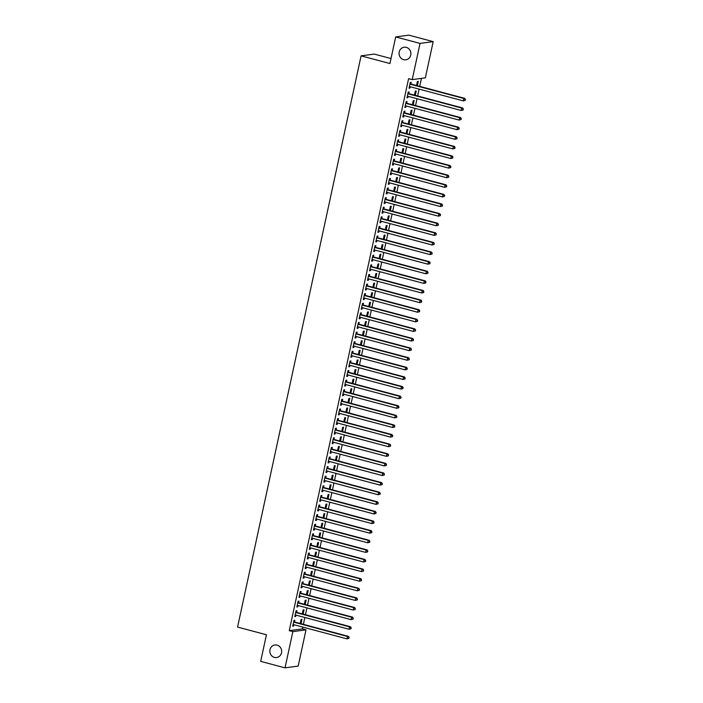 <?xml version="1.0" encoding="UTF-8"?>
<svg xmlns="http://www.w3.org/2000/svg" width="703" height="703" viewBox="0 0 703 703"><rect width="100%" height="100%" fill="white"/><g stroke="black" fill="none" stroke-linecap="round" stroke-linejoin="round"><path stroke-width="1.05" d="M277.079 645.108A6.345 5.914 82.3 0 1 276.595 657.542A6.345 5.914 82.3 0 1 269.829 650.873A6.345 5.914 82.3 0 1 277.079 645.108M406.308 47.373A6.345 5.914 82.3 0 1 405.824 59.808A6.345 5.914 82.3 0 1 399.058 53.138A6.345 5.914 82.3 0 1 406.308 47.373M302.404 628.895L306.007 629.862L298.177 666.075L285.031 667.85L260.681 661.365L266.437 634.756L237.57 627.076L361.078 55.853L389.937 63.534L395.692 36.925L408.838 35.15L433.189 41.635L425.359 77.848L412.213 79.624L408.601 78.666L289.258 630.67L302.404 628.895L302.791 627.094M303.388 624.361L304.874 617.489M305.462 614.747L306.947 607.884M307.536 605.142L309.021 598.279M309.619 595.538L311.104 588.666M311.693 585.933L313.178 579.061M313.766 576.319L315.252 569.456M315.849 566.715L317.334 559.852M317.923 557.11L319.408 550.238M320.006 547.505L321.491 540.633M322.079 537.892L323.565 531.029M324.153 528.287L325.638 521.424M326.236 518.682L327.721 511.81M328.31 509.077L329.795 502.206M330.384 499.464L331.869 492.601M332.466 489.859L333.951 482.996M334.54 480.254L336.025 473.383M336.614 470.65L338.099 463.778M338.697 461.045L340.182 454.173M340.77 451.431L342.256 444.568M342.853 441.827L344.338 434.955M344.927 432.222L346.412 425.35M347.001 422.617L348.486 415.745M349.083 413.004L350.569 406.141M351.157 403.399L352.642 396.536M353.231 393.794L354.716 386.922M355.314 384.19L356.799 377.318M357.388 374.576L358.873 367.713M359.461 364.971L360.947 358.108M361.544 355.366L363.029 348.495M363.618 345.762L365.103 338.89M365.701 336.148L367.186 329.285M367.774 326.544L369.26 319.68M369.848 316.939L371.333 310.067M371.931 307.334L373.416 300.462M374.005 297.721L375.49 290.857M376.079 288.116L377.564 281.253M378.161 278.511L379.646 271.639M380.235 268.906L381.72 262.034M382.318 259.302L383.794 252.43M384.392 249.688L385.877 242.825M386.465 240.083L387.951 233.211M388.548 230.479L390.033 223.607M390.622 220.874L392.107 214.002M392.696 211.26L394.181 204.397M394.778 201.656L396.264 194.793M396.852 192.051L398.337 185.179M398.926 182.446L400.411 175.574M401.009 172.833L402.494 165.97M403.083 163.228L404.568 156.365M405.165 153.623L406.65 146.751M407.239 144.018L408.724 137.147M409.313 134.405L410.798 127.542M411.396 124.8L412.881 117.937M413.469 115.195L414.955 108.324M415.543 105.591L417.028 98.719M417.626 95.977L419.111 89.114M419.7 86.372L421.431 78.385M391.017 58.551L374.224 54.078L361.078 55.853M303.098 614.123L304.048 609.747L303.151 609.861L302.281 613.904M296.604 612.26L296.938 610.705L296.051 610.819L294.803 616.584L295.691 616.469L295.981 615.125M307.255 594.905L308.195 590.529L307.308 590.652L306.438 594.694M300.752 593.042L301.095 591.487L300.207 591.61L298.96 597.374L299.847 597.251L300.137 595.907M311.403 575.695L312.352 571.319L311.464 571.434L310.594 575.476M304.909 573.833L305.243 572.277L304.355 572.391L303.107 578.156L304.004 578.042L304.294 576.697M315.559 556.477L316.508 552.101L315.621 552.224L314.742 556.266M309.065 554.614L309.399 553.059L308.512 553.182L307.264 558.947L308.151 558.823L308.441 557.479M319.716 537.268L320.656 532.892L319.768 533.006L318.898 537.048M313.222 535.405L313.556 533.849L312.668 533.964L311.42 539.728L312.308 539.614L312.598 538.27M323.872 518.049L324.812 513.673L323.925 513.796L323.055 517.839M317.369 516.187L317.712 514.631L316.816 514.754L315.577 520.519L316.464 520.396L316.754 519.051M328.02 498.84L328.969 494.464L328.081 494.578L327.203 498.62M321.526 496.977L321.86 495.422L320.972 495.545L319.724 501.301L320.612 501.186L320.911 499.842M332.176 479.622L333.125 475.246L332.238 475.369L331.359 479.411M325.682 477.759L326.016 476.203L325.129 476.326L323.881 482.091L324.768 481.968L325.058 480.624M336.333 460.412L337.273 456.036L336.386 456.159L335.516 460.193M329.83 458.549L330.173 456.994L329.285 457.117L328.037 462.882L328.925 462.759L329.215 461.414M340.48 441.194L341.43 436.818L340.542 436.941L339.672 440.983M333.987 439.331L334.32 437.776L333.433 437.899L332.194 443.663L333.081 443.54L333.371 442.196M344.637 421.985L345.586 417.608L344.698 417.731L343.82 421.765M338.143 420.122L338.477 418.566L337.589 418.689L336.342 424.454L337.229 424.331L337.519 422.986M348.793 402.766L349.743 398.39L348.855 398.513L347.976 402.555M342.299 400.903L342.633 399.357L341.746 399.471L340.498 405.236L341.386 405.113L341.676 403.768M352.95 383.557L353.89 379.181L353.003 379.304L352.133 383.337M346.447 381.694L346.79 380.138L345.902 380.261L344.655 386.026L345.542 385.903L345.832 384.559M357.098 364.347L358.047 359.971L357.159 360.085L356.289 364.128M350.604 362.484L350.938 360.929L350.05 361.043L348.811 366.808L349.699 366.694L349.989 365.349M361.254 345.129L362.203 340.753L361.316 340.876L360.437 344.909M354.76 343.266L355.094 341.711L354.207 341.834L352.959 347.598L353.846 347.475L354.136 346.131M365.411 325.92L366.36 321.543L365.463 321.658L364.593 325.7M358.917 324.057L359.251 322.501L358.363 322.615L357.115 328.38L358.003 328.266L358.293 326.921M369.567 306.701L370.507 302.325L369.62 302.448L368.75 306.482M363.064 304.838L363.407 303.283L362.52 303.406L361.272 309.171L362.159 309.048L362.449 307.703M373.715 287.492L374.664 283.116L373.776 283.23L372.906 287.272M367.221 285.629L367.555 284.074L366.667 284.188L365.419 289.952L366.316 289.838L366.606 288.494M377.871 268.274L378.82 263.897L377.933 264.02L377.054 268.054M371.377 266.411L371.711 264.855L370.824 264.978L369.576 270.743L370.463 270.62L370.753 269.275M382.028 249.064L382.968 244.688L382.081 244.802L381.211 248.844M375.534 247.201L375.868 245.646L374.98 245.76L373.732 251.525L374.62 251.41L374.91 250.066M386.184 229.846L387.125 225.47L386.237 225.593L385.367 229.626M379.682 227.983L380.024 226.428L379.128 226.551L377.889 232.315L378.776 232.192L379.066 230.848M390.332 210.636L391.281 206.26L390.393 206.374L389.515 210.417M383.838 208.773L384.172 207.218L383.284 207.332L382.037 213.097L382.924 212.983L383.223 211.638M394.488 191.418L395.438 187.042L394.55 187.165L393.671 191.207M387.994 189.555L388.328 188L387.441 188.123L386.193 193.887L387.081 193.764L387.371 192.42M398.645 172.209L399.585 167.832L398.698 167.947L397.828 171.989M392.142 170.346L392.485 168.79L391.597 168.905L390.35 174.669L391.237 174.555L391.527 173.21M402.793 152.99L403.742 148.614L402.854 148.737L401.984 152.779M396.299 151.127L396.633 149.572L395.745 149.695L394.506 155.46L395.394 155.337L395.684 153.992M406.949 133.781L407.898 129.405L407.011 129.519L406.132 133.561M400.455 131.918L400.789 130.363L399.902 130.477L398.654 136.241L399.541 136.127L399.831 134.783M411.106 114.563L412.055 110.186L411.167 110.309L410.288 114.352M404.612 112.7L404.946 111.144L404.058 111.267L402.81 117.032L403.698 116.909L403.988 115.564M415.262 95.353L416.202 90.977L415.315 91.091L414.445 95.133M408.759 93.49L409.102 91.935L408.215 92.058L406.967 97.814L407.854 97.699L408.144 96.355M410.842 83.885L411.176 82.33L410.288 82.444L409.041 88.209L409.928 88.095L410.218 86.75M417.336 85.748L418.285 81.372L417.397 81.486L416.519 85.529M406.686 103.095L407.019 101.54L406.132 101.663L404.884 107.427L405.772 107.304L406.07 105.96M413.179 104.958L414.129 100.582L413.241 100.705L412.362 104.738M402.529 122.313L402.872 120.758L401.975 120.872L400.736 126.637L401.624 126.522L401.914 125.178M409.032 124.176L409.972 119.8L409.084 119.914L408.215 123.956M398.381 141.523L398.715 139.967L397.828 140.09L396.58 145.855L397.467 145.732L397.757 144.387M404.875 143.386L405.816 139.009L404.928 139.132L404.058 143.166M394.225 160.741L394.559 159.186L393.671 159.3L392.423 165.064L393.311 164.95L393.601 163.606M400.719 162.604L401.668 158.228L400.78 158.342L399.902 162.384M390.068 179.95L390.402 178.395L389.515 178.518L388.267 184.283L389.163 184.16L389.453 182.815M396.562 181.813L397.511 177.437L396.624 177.56L395.754 181.594M385.912 199.16L386.255 197.613L385.367 197.728L384.119 203.492L385.007 203.369L385.297 202.025M392.415 201.023L393.355 196.647L392.467 196.77L391.597 200.812M381.764 218.378L382.098 216.823L381.211 216.946L379.963 222.71L380.85 222.587L381.14 221.243M388.258 220.241L389.207 215.865L388.311 215.988L387.441 220.021M377.608 237.588L377.942 236.032L377.054 236.155L375.806 241.92L376.694 241.797L376.984 240.452M384.102 239.451L385.051 235.074L384.163 235.197L383.284 239.24M373.451 256.806L373.785 255.251L372.898 255.374L371.659 261.138L372.546 261.015L372.836 259.671M379.945 258.669L380.894 254.293L380.007 254.416L379.137 258.449M369.295 276.015L369.637 274.46L368.75 274.583L367.502 280.348L368.39 280.225L368.68 278.88M375.797 277.878L376.738 273.502L375.85 273.625L374.98 277.667M365.147 295.234L365.481 293.678L364.593 293.801L363.346 299.557L364.233 299.443L364.523 298.098M371.641 297.097L372.59 292.72L371.702 292.835L370.824 296.877M360.99 314.443L361.324 312.888L360.437 313.011L359.189 318.775L360.077 318.652L360.375 317.308M367.484 316.306L368.434 311.93L367.546 312.053L366.667 316.095M356.834 333.661L357.177 332.106L356.28 332.22L355.041 337.985L355.929 337.871L356.219 336.526M363.328 335.524L364.277 331.148L363.389 331.262L362.52 335.305M352.686 352.871L353.02 351.315L352.133 351.438L350.885 357.203L351.772 357.08L352.062 355.736M359.18 354.734L360.121 350.358L359.233 350.481L358.363 354.523M348.53 372.089L348.864 370.534L347.976 370.648L346.728 376.413L347.616 376.298L347.906 374.954M355.024 373.952L355.973 369.576L355.085 369.69L354.207 373.732M344.373 391.299L344.707 389.743L343.82 389.866L342.572 395.631L343.459 395.508L343.758 394.163M350.867 393.162L351.816 388.785L350.929 388.908L350.05 392.951M340.217 410.517L340.56 408.961L339.672 409.076L338.424 414.84L339.312 414.726L339.602 413.382M346.72 412.38L347.66 408.004L346.772 408.118L345.902 412.16M336.069 429.726L336.403 428.171L335.516 428.294L334.268 434.059L335.155 433.936L335.445 432.591M342.563 431.589L343.503 427.213L342.616 427.336L341.746 431.37M331.913 448.945L332.247 447.389L331.359 447.503L330.111 453.268L330.999 453.154L331.289 451.809M338.407 450.808L339.356 446.431L338.468 446.546L337.589 450.588M327.756 468.154L328.09 466.599L327.203 466.722L325.955 472.486L326.851 472.363L327.141 471.019M334.25 470.017L335.199 465.641L334.312 465.764L333.442 469.797M323.6 487.372L323.942 485.817L323.055 485.931L321.807 491.696L322.695 491.582L322.985 490.237M330.102 489.235L331.043 484.859L330.155 484.973L329.285 489.016M319.452 506.582L319.786 505.026L318.898 505.149L317.651 510.914L318.538 510.791L318.828 509.447M325.946 508.445L326.895 504.069L325.999 504.192L325.129 508.225M315.296 525.8L315.629 524.245L314.742 524.359L313.494 530.124L314.382 530.009L314.672 528.665M321.789 527.663L322.739 523.287L321.851 523.401L320.972 527.443M311.139 545.01L311.473 543.454L310.585 543.577L309.346 549.342L310.234 549.219L310.524 547.874M317.633 546.872L318.582 542.496L317.694 542.619L316.825 546.653M306.983 564.228L307.325 562.672L306.438 562.787L305.19 568.551L306.077 568.437L306.367 567.093M313.485 566.091L314.426 561.715L313.538 561.829L312.668 565.871M302.835 583.437L303.169 581.882L302.281 582.005L301.033 587.77L301.921 587.646L302.211 586.302M309.329 585.3L310.278 580.924L309.39 581.047L308.512 585.081M298.678 602.647L299.012 601.1L298.125 601.214L296.877 606.979L297.764 606.856L298.063 605.511M305.172 604.51L306.121 600.134L305.234 600.257L304.355 604.299M294.522 621.865L294.865 620.31L293.968 620.433L292.729 626.197L293.617 626.074L293.907 624.73M301.016 623.728L301.965 619.352L301.077 619.475L300.207 623.508M285.031 667.85L292.861 631.628L306.007 629.862M395.692 36.925L420.043 43.41L433.189 41.635M289.258 630.67L292.861 631.628M412.213 79.624L420.043 43.41M409.111 87.875L409.928 88.095M407.037 97.48L407.854 97.699M404.963 107.084L405.772 107.304M402.881 116.698L403.698 116.909M400.807 126.303L401.624 126.522M398.733 135.907L399.541 136.127M396.65 145.512L397.467 145.732M394.576 155.126L395.394 155.337M392.502 164.73L393.311 164.95M390.42 174.335L391.237 174.555M388.346 183.94L389.163 184.16M386.263 193.553L387.081 193.764M384.19 203.158L385.007 203.369M382.116 212.763L382.924 212.983M380.033 222.368L380.85 222.587M377.959 231.972L378.776 232.192M375.885 241.586L376.694 241.797M373.803 251.191L374.62 251.41M371.729 260.795L372.546 261.015M369.646 270.4L370.463 270.62M367.572 280.014L368.39 280.225M365.498 289.618L366.316 289.838M363.416 299.223L364.233 299.443M361.342 308.828L362.159 309.048M359.268 318.441L360.077 318.652M357.186 328.046L358.003 328.266M355.112 337.651L355.929 337.871M353.038 347.256L353.846 347.475M350.955 356.869L351.772 357.08M348.881 366.474L349.699 366.694M346.799 376.079L347.616 376.298M344.725 385.683L345.542 385.903M342.651 395.297L343.459 395.508M340.568 404.902L341.386 405.113M338.495 414.506L339.312 414.726M336.421 424.111L337.229 424.331M334.338 433.716L335.155 433.936M332.264 443.329L333.081 443.54M330.19 452.934L330.999 453.154M328.108 462.539L328.925 462.759M326.034 472.144L326.851 472.363M323.951 481.757L324.768 481.968M321.877 491.362L322.695 491.582M319.803 500.967L320.612 501.186M317.721 510.571L318.538 510.791M315.647 520.185L316.464 520.396M313.573 529.79L314.382 530.009M311.491 539.394L312.308 539.614M309.417 548.999L310.234 549.219M307.334 558.613L308.151 558.823M305.26 568.217L306.077 568.437M303.186 577.822L304.004 578.042M301.104 587.427L301.921 587.646M299.03 597.04L299.847 597.251M296.956 606.645L297.764 606.856M294.873 616.25L295.691 616.469M292.8 625.855L293.617 626.074M465.219 100.38L465.43 99.413L465.219 100.38L463.268 100.872L409.875 86.654A0.993 0.923 -97.7 0 0 409.533 86.636L409.374 86.654M464.868 100.424L463.268 100.872L463.787 98.464L464.674 98.35L411.281 84.132A0.993 0.923 -97.7 0 1 410.956 83.973L410.104 83.314M409.954 84L410.069 84.096A0.993 0.923 -97.7 0 0 410.394 84.255L463.787 98.464L465.07 99.466M465.43 99.413L464.674 98.35M463.145 109.984L463.347 109.027L463.145 109.984L461.194 110.476L407.802 96.258A0.993 0.923 -97.7 0 0 407.441 96.241L407.591 96.232M462.785 110.028L461.194 110.476L461.713 108.077L462.6 107.954L409.208 93.736A0.993 0.923 -97.7 0 1 408.882 93.578L408.021 92.919M407.872 93.604L407.995 93.701A0.993 0.923 -97.7 0 0 408.32 93.859L461.713 108.077L462.996 109.07M463.347 109.027L462.6 107.954M461.063 119.589L461.273 118.631L461.063 119.589L459.112 120.081L405.719 105.872A0.993 0.923 -97.7 0 0 405.376 105.845L405.517 105.837M460.711 119.642L459.112 120.081L459.63 117.682L460.527 117.559L407.125 103.35A0.993 0.923 -97.7 0 1 406.809 103.192L405.947 102.533M405.798 103.218L405.921 103.306A0.993 0.923 -97.7 0 0 406.237 103.464L459.63 117.682L460.913 118.675M461.273 118.631L460.527 117.559M458.989 129.194L459.2 128.236L458.989 129.194L457.038 129.686L403.645 115.477A0.993 0.923 -97.7 0 0 403.302 115.45L403.434 115.441M458.628 129.247L457.038 129.686L457.556 127.287L458.444 127.173L405.051 112.955A0.993 0.923 -97.7 0 1 404.726 112.796L403.865 112.137M403.724 112.823L403.838 112.911A0.993 0.923 -97.7 0 0 404.163 113.078L457.556 127.287L458.839 128.289M459.2 128.236L458.444 127.173M456.915 138.807L457.117 137.841L456.915 138.807L454.964 139.299L401.562 125.081A0.993 0.923 -97.7 0 0 401.211 125.064L401.36 125.055M456.555 138.851L454.964 139.299L455.482 136.892L456.37 136.777L402.977 122.559A0.993 0.923 -97.7 0 1 402.652 122.401L401.791 121.742M401.641 122.427L401.764 122.524A0.993 0.923 -97.7 0 0 402.09 122.682L455.482 136.892L456.765 137.893M457.117 137.841L456.37 136.777M454.832 148.412L455.043 147.454L454.832 148.412L452.881 148.904L399.489 134.686A0.993 0.923 -97.7 0 0 399.146 134.668L398.996 134.686M454.481 148.456L452.881 148.904L453.4 146.505L454.287 146.382L400.895 132.164A0.993 0.923 -97.7 0 1 400.578 132.006L399.717 131.347M399.568 132.032L399.691 132.129A0.993 0.923 -97.7 0 0 400.007 132.287L453.4 146.505L454.683 147.498M455.043 147.454L454.287 146.382M452.758 158.017L452.96 157.059L452.758 158.017L450.808 158.509L397.415 144.3A0.993 0.923 -97.7 0 0 397.072 144.273L397.204 144.264M452.398 158.07L450.808 158.509L451.326 156.11L452.214 155.987L398.821 141.778A0.993 0.923 -97.7 0 1 398.496 141.619L397.634 140.96M397.494 141.646L397.608 141.734A0.993 0.923 -97.7 0 0 397.933 141.892L451.326 156.11L452.609 157.103M452.96 157.059L452.214 155.987M450.676 167.622L450.887 166.664L450.676 167.622L448.734 168.114L395.332 153.904A0.993 0.923 -97.7 0 0 394.998 153.878L395.13 153.869M450.324 167.674L448.734 168.114L449.252 165.715L450.14 165.592L396.738 151.382A0.993 0.923 -97.7 0 1 396.422 151.224L395.561 150.565M395.411 151.25L395.534 151.338A0.993 0.923 -97.7 0 0 395.851 151.496L449.252 165.715L450.535 166.716M450.887 166.664L450.14 165.592M448.602 177.235L448.813 176.268L448.602 177.235L446.651 177.727L393.258 163.509A0.993 0.923 -97.7 0 0 392.907 163.491L392.757 163.509M448.25 177.279L446.651 177.727L447.17 175.319L448.057 175.205L394.664 160.987A0.993 0.923 -97.7 0 1 394.348 160.829L393.487 160.17M393.337 160.855L393.452 160.952A0.993 0.923 -97.7 0 0 393.777 161.11L447.17 175.319L448.452 176.321M448.813 176.268L448.057 175.205M446.528 186.84L446.73 185.882L446.528 186.84L444.577 187.332L391.184 173.114A0.993 0.923 -97.7 0 0 390.842 173.096L390.973 173.087M446.168 186.884L444.577 187.332L445.096 184.933L445.983 184.81L392.59 170.592A0.993 0.923 -97.7 0 1 392.265 170.434L391.404 169.774M391.255 170.46L391.378 170.557A0.993 0.923 -97.7 0 0 391.703 170.715L445.096 184.933L446.379 185.926M446.73 185.882L445.983 184.81M444.445 196.445L444.656 195.487L444.445 196.445L442.495 196.937L389.102 182.727A0.993 0.923 -97.7 0 0 388.768 182.701L388.61 182.727M444.094 196.497L442.495 196.937L443.013 194.538L443.909 194.415L390.508 180.205A0.993 0.923 -97.7 0 1 390.191 180.038L389.33 179.388M389.181 180.073L389.304 180.161A0.993 0.923 -97.7 0 0 389.62 180.32L443.013 194.538L444.305 195.531M444.656 195.487L443.909 194.415M442.372 206.049L442.582 205.091L442.372 206.049L440.421 206.541L387.028 192.332A0.993 0.923 -97.7 0 0 386.685 192.306L386.527 192.332M442.02 206.102L440.421 206.541L440.939 204.142L441.827 204.019L388.434 189.81A0.993 0.923 -97.7 0 1 388.109 189.652L387.256 188.993M387.107 189.678L387.221 189.766A0.993 0.923 -97.7 0 0 387.546 189.924L440.939 204.142L442.222 205.135M442.582 205.091L441.827 204.019M440.298 215.663L440.5 214.696L440.298 215.663L438.347 216.155L384.945 201.937A0.993 0.923 -97.7 0 0 384.594 201.919L384.743 201.91M439.937 215.707L438.347 216.155L438.865 213.747L439.753 213.633L386.36 199.415A0.993 0.923 -97.7 0 1 386.035 199.257L385.174 198.597M385.024 199.283L385.147 199.38A0.993 0.923 -97.7 0 0 385.472 199.538L438.865 213.747L440.148 214.749M440.5 214.696L439.753 213.633M438.215 225.268L438.426 224.301L438.215 225.268L436.264 225.76L382.871 211.541A0.993 0.923 -97.7 0 0 382.529 211.524L382.66 211.515M437.864 225.311L436.264 225.76L436.783 223.361L437.67 223.238L384.277 209.019A0.993 0.923 -97.7 0 1 383.961 208.861L383.1 208.202M382.95 208.888L383.073 208.984A0.993 0.923 -97.7 0 0 383.39 209.143L436.783 223.361L438.066 224.354M438.426 224.301L437.67 223.238M436.141 234.872L436.343 233.914L436.141 234.872L434.19 235.364L380.798 221.146A0.993 0.923 -97.7 0 0 380.455 221.129L380.297 221.155M435.781 234.925L434.19 235.364L434.709 232.965L435.596 232.842L382.204 218.633A0.993 0.923 -97.7 0 1 381.878 218.466L381.017 217.807M380.877 218.501L380.991 218.589A0.993 0.923 -97.7 0 0 381.316 218.747L434.709 232.965L435.992 233.958M436.343 233.914L435.596 232.842M434.059 244.477L434.269 243.519L434.059 244.477L432.117 244.969L378.715 230.76A0.993 0.923 -97.7 0 0 378.363 230.733L378.513 230.725M433.707 244.53L432.117 244.969L432.635 242.57L433.523 242.447L380.13 228.238A0.993 0.923 -97.7 0 1 379.805 228.08L378.943 227.421M378.794 228.106L378.917 228.194A0.993 0.923 -97.7 0 0 379.233 228.352L432.635 242.57L433.918 243.563M434.269 243.519L433.523 242.447M431.985 254.091L432.196 253.124L431.985 254.091L430.034 254.583L376.641 240.364A0.993 0.923 -97.7 0 0 376.298 240.338L376.43 240.338M431.633 254.135L430.034 254.583L430.552 252.175L431.44 252.061L378.047 237.842A0.993 0.923 -97.7 0 1 377.731 237.684L376.87 237.025M376.72 237.711L376.843 237.807A0.993 0.923 -97.7 0 0 377.159 237.966L430.552 252.175L431.835 253.177M432.196 253.124L431.44 252.061M429.911 263.695L430.113 262.729L429.911 263.695L427.96 264.187L374.567 249.969A0.993 0.923 -97.7 0 0 374.224 249.952L374.066 249.969M429.551 263.739L427.96 264.187L428.479 261.78L429.366 261.665L375.973 247.447A0.993 0.923 -97.7 0 1 375.648 247.289L374.787 246.63M374.637 247.315L374.761 247.412A0.993 0.923 -97.7 0 0 375.086 247.57L428.479 261.78L429.761 262.781M430.113 262.729L429.366 261.665M427.828 273.3L428.039 272.342L427.828 273.3L425.877 273.792L372.485 259.574A0.993 0.923 -97.7 0 0 372.151 259.556L372.282 259.548M427.477 273.344L425.877 273.792L426.405 271.393L427.292 271.27L373.891 257.052A0.993 0.923 -97.7 0 1 373.574 256.894L372.713 256.235M372.564 256.929L372.687 257.017A0.993 0.923 -97.7 0 0 373.003 257.175L426.405 271.393L427.688 272.386M428.039 272.342L427.292 271.27M425.754 282.905L425.965 281.947L425.754 282.905L423.804 283.397L370.411 269.187A0.993 0.923 -97.7 0 0 370.059 269.161L370.2 269.152M425.403 282.957L423.804 283.397L424.322 280.998L425.21 280.875L371.817 266.665A0.993 0.923 -97.7 0 1 371.492 266.507L370.639 265.848M370.49 266.534L370.604 266.622A0.993 0.923 -97.7 0 0 370.929 266.78L424.322 280.998L425.605 281.991M425.965 281.947L425.21 280.875M423.681 292.51L423.883 291.552L423.681 292.51L421.73 293.002L368.337 278.792A0.993 0.923 -97.7 0 0 367.994 278.766L368.126 278.766M423.32 292.562L421.73 293.002L422.248 290.603L423.136 290.488L369.743 276.27A0.993 0.923 -97.7 0 1 369.418 276.112L368.557 275.453M368.407 276.138L368.53 276.226A0.993 0.923 -97.7 0 0 368.855 276.393L422.248 290.603L423.531 291.604M423.883 291.552L423.136 290.488M421.598 302.123L421.809 301.156L421.598 302.123L419.647 302.615L366.254 288.397A0.993 0.923 -97.7 0 0 365.911 288.379L365.762 288.397M421.246 302.167L419.647 302.615L420.166 300.207L421.062 300.093L367.66 285.875A0.993 0.923 -97.7 0 1 367.344 285.717L366.483 285.058M366.333 285.743L366.456 285.84A0.993 0.923 -97.7 0 0 366.773 285.998L420.166 300.207L421.449 301.209M421.809 301.156L421.062 300.093M419.524 311.728L419.735 310.77L419.524 311.728L417.573 312.22L364.18 298.002A0.993 0.923 -97.7 0 0 363.838 297.984L363.969 297.975M419.164 311.772L417.573 312.22L418.092 309.821L418.979 309.698L365.586 295.48A0.993 0.923 -97.7 0 1 365.261 295.322L364.409 294.662M364.259 295.348L364.374 295.445A0.993 0.923 -97.7 0 0 364.699 295.603L418.092 309.821L419.375 310.814M419.735 310.77L418.979 309.698M417.45 321.333L417.652 320.375L417.45 321.333L415.499 321.825L362.098 307.615A0.993 0.923 -97.7 0 0 361.746 307.589L361.896 307.58M417.09 321.385L415.499 321.825L416.018 319.426L416.905 319.303L363.513 305.093A0.993 0.923 -97.7 0 1 363.187 304.935L362.326 304.276M362.177 304.961L362.3 305.049A0.993 0.923 -97.7 0 0 362.625 305.207L416.018 319.426L417.301 320.419M417.652 320.375L416.905 319.303M415.368 330.937L415.578 329.979L415.368 330.937L413.417 331.429L360.024 317.22A0.993 0.923 -97.7 0 0 359.681 317.194L359.813 317.185M415.016 330.99L413.417 331.429L413.935 329.03L414.823 328.916L361.43 314.698A0.993 0.923 -97.7 0 1 361.114 314.54L360.252 313.881M360.103 314.566L360.226 314.654A0.993 0.923 -97.7 0 0 360.542 314.821L413.935 329.03L415.218 330.032M415.578 329.979L414.823 328.916M413.294 340.551L413.496 339.584L413.294 340.551L411.343 341.043L357.95 326.825A0.993 0.923 -97.7 0 0 357.607 326.807L357.449 326.825M412.933 340.595L411.343 341.043L411.861 338.635L412.749 338.521L359.356 324.303A0.993 0.923 -97.7 0 1 359.031 324.145L358.17 323.485M358.029 324.171L358.143 324.268A0.993 0.923 -97.7 0 0 358.468 324.426L411.861 338.635L413.144 339.637M413.496 339.584L412.749 338.521M411.211 350.156L411.422 349.198L411.211 350.156L409.269 350.648L355.867 336.429A0.993 0.923 -97.7 0 0 355.516 336.412L355.665 336.403M410.86 350.199L409.269 350.648L409.787 348.249L410.675 348.126L357.282 333.907A0.993 0.923 -97.7 0 1 356.957 333.749L356.096 333.09M355.946 333.776L356.07 333.872A0.993 0.923 -97.7 0 0 356.386 334.03L409.787 348.249L411.07 349.242M411.422 349.198L410.675 348.126M409.137 359.76L409.348 358.802L409.137 359.76L407.186 360.252L353.794 346.043A0.993 0.923 -97.7 0 0 353.451 346.017L353.583 346.008M408.786 359.813L407.186 360.252L407.705 357.853L408.592 357.73L355.2 343.521A0.993 0.923 -97.7 0 1 354.883 343.363L354.022 342.704M353.873 343.389L353.987 343.477A0.993 0.923 -97.7 0 0 354.312 343.635L407.705 357.853L408.988 358.846M409.348 358.802L408.592 357.73M407.063 369.365L407.265 368.407L407.063 369.365L405.113 369.857L351.72 355.648A0.993 0.923 -97.7 0 0 351.377 355.621L351.219 355.648M406.703 369.418L405.113 369.857L405.631 367.458L406.519 367.335L353.126 353.126A0.993 0.923 -97.7 0 1 352.801 352.968L351.939 352.308M351.79 352.994L351.913 353.082A0.993 0.923 -97.7 0 0 352.238 353.24L405.631 367.458L406.914 368.46M407.265 368.407L406.519 367.335M404.981 378.979L405.192 378.012L404.981 378.979L403.03 379.471L349.637 365.252A0.993 0.923 -97.7 0 0 349.303 365.235L349.435 365.226M404.629 379.022L403.03 379.471L403.557 377.063L404.445 376.949L351.043 362.73A0.993 0.923 -97.7 0 1 350.727 362.572L349.866 361.913M349.716 362.599L349.839 362.695A0.993 0.923 -97.7 0 0 350.156 362.853L403.557 377.063L404.84 378.065M405.192 378.012L404.445 376.949M402.907 388.583L403.118 387.625L402.907 388.583L400.956 389.075L347.563 374.857A0.993 0.923 -97.7 0 0 347.212 374.84L347.352 374.831M402.555 388.627L400.956 389.075L401.475 386.676L402.362 386.553L348.969 372.335A0.993 0.923 -97.7 0 1 348.644 372.177L347.792 371.518M347.642 372.203L347.757 372.3A0.993 0.923 -97.7 0 0 348.082 372.458L401.475 386.676L402.757 387.669M403.118 387.625L402.362 386.553M400.833 398.188L401.035 397.23L400.833 398.188L398.882 398.68L345.489 384.471A0.993 0.923 -97.7 0 0 345.147 384.444L344.988 384.471M400.473 398.241L398.882 398.68L399.401 396.281L400.288 396.158L346.895 381.949A0.993 0.923 -97.7 0 1 346.57 381.782L345.709 381.131M345.56 381.817L345.683 381.905A0.993 0.923 -97.7 0 0 346.008 382.063L399.401 396.281L400.684 397.274M401.035 397.23L400.288 396.158M398.75 407.793L398.961 406.835L398.75 407.793L396.8 408.285L343.407 394.075A0.993 0.923 -97.7 0 0 343.064 394.049L342.915 394.075M398.399 407.845L396.8 408.285L397.318 405.886L398.214 405.763L344.813 391.553A0.993 0.923 -97.7 0 1 344.496 391.395L343.635 390.736M343.486 391.422L343.609 391.509A0.993 0.923 -97.7 0 0 343.925 391.668L397.318 405.886L398.601 406.879M398.961 406.835L398.214 405.763M396.677 417.406L396.887 416.44L396.677 417.406L394.726 417.898L341.333 403.68A0.993 0.923 -97.7 0 0 340.99 403.663L341.122 403.654M396.316 417.45L394.726 417.898L395.244 415.491L396.132 415.376L342.739 401.158A0.993 0.923 -97.7 0 1 342.414 401L341.553 400.341M341.412 401.026L341.526 401.123A0.993 0.923 -97.7 0 0 341.851 401.281L395.244 415.491L396.527 416.492M396.887 416.44L396.132 415.376M394.603 427.011L394.805 426.044L394.603 427.011L392.652 427.503L339.25 413.285A0.993 0.923 -97.7 0 0 338.899 413.267L338.758 413.285M394.242 427.055L392.652 427.503L393.17 425.104L394.058 424.981L340.665 410.763A0.993 0.923 -97.7 0 1 340.34 410.605L339.479 409.946M339.329 410.631L339.452 410.728A0.993 0.923 -97.7 0 0 339.777 410.886L393.17 425.104L394.453 426.097M394.805 426.044L394.058 424.981M392.52 436.616L392.731 435.658L392.52 436.616L390.569 437.108L337.176 422.89A0.993 0.923 -97.7 0 0 336.834 422.872L336.965 422.863M392.169 436.668L390.569 437.108L391.088 434.709L391.975 434.586L338.582 420.376A0.993 0.923 -97.7 0 1 338.266 420.209L337.405 419.55M337.255 420.245L337.378 420.332A0.993 0.923 -97.7 0 0 337.695 420.491L391.088 434.709L392.371 435.702M392.731 435.658L391.975 434.586M390.446 446.22L390.648 445.263L390.446 446.22L388.495 446.713L335.103 432.503A0.993 0.923 -97.7 0 0 334.76 432.477L334.892 432.468M390.086 446.273L388.495 446.713L389.014 444.314L389.901 444.191L336.509 429.981A0.993 0.923 -97.7 0 1 336.183 429.823L335.322 429.164M335.182 429.849L335.296 429.937A0.993 0.923 -97.7 0 0 335.621 430.095L389.014 444.314L390.297 445.307M390.648 445.263L389.901 444.191M388.364 455.834L388.574 454.867L388.364 455.834L386.422 456.326L333.02 442.108A0.993 0.923 -97.7 0 0 332.668 442.09L332.528 442.108M388.012 455.878L386.422 456.326L386.94 453.918L387.828 453.804L334.426 439.586A0.993 0.923 -97.7 0 1 334.11 439.428L333.248 438.769M333.099 439.454L333.222 439.551A0.993 0.923 -97.7 0 0 333.538 439.709L386.94 453.918L388.223 454.92M388.574 454.867L387.828 453.804M386.29 465.439L386.501 464.472L386.29 465.439L384.339 465.931L330.946 451.713A0.993 0.923 -97.7 0 0 330.603 451.695L330.735 451.686M385.938 465.483L384.339 465.931L384.857 463.523L385.745 463.409L332.352 449.191A0.993 0.923 -97.7 0 1 332.036 449.032L331.175 448.373M331.025 449.059L331.139 449.155A0.993 0.923 -97.7 0 0 331.464 449.314L384.857 463.523L386.14 464.525M386.501 464.472L385.745 463.409M384.216 475.043L384.418 474.086L384.216 475.043L382.265 475.536L328.872 461.317A0.993 0.923 -97.7 0 0 328.529 461.3L328.661 461.291M383.856 475.087L382.265 475.536L382.784 473.137L383.671 473.014L330.278 458.795A0.993 0.923 -97.7 0 1 329.953 458.637L329.092 457.978M328.942 458.672L329.066 458.76A0.993 0.923 -97.7 0 0 329.391 458.918L382.784 473.137L384.066 474.13M384.418 474.086L383.671 473.014M382.133 484.648L382.344 483.69L382.133 484.648L380.182 485.14L326.79 470.931A0.993 0.923 -97.7 0 0 326.456 470.905L326.587 470.896M381.782 484.701L380.182 485.14L380.71 482.741L381.597 482.618L328.196 468.409A0.993 0.923 -97.7 0 1 327.879 468.251L327.018 467.592M326.869 468.277L326.992 468.365A0.993 0.923 -97.7 0 0 327.308 468.523L380.71 482.741L381.993 483.734M382.344 483.69L381.597 482.618M380.059 494.253L380.27 493.295L380.059 494.253L378.109 494.745L324.716 480.536A0.993 0.923 -97.7 0 0 324.373 480.509A0.993 0.923 -97.7 0 0 324.364 480.518L324.505 480.509M379.708 494.306L378.109 494.745L378.627 492.346L379.515 492.232L326.122 478.014A0.993 0.923 -97.7 0 1 325.797 477.855L324.944 477.196M324.795 477.882L324.909 477.97A0.993 0.923 -97.7 0 0 325.234 478.137L378.627 492.346L379.91 493.348M380.27 493.295L379.515 492.232M377.986 503.866L378.188 502.9L377.986 503.866L376.035 504.359L322.633 490.14A0.993 0.923 -97.7 0 0 322.299 490.123L322.141 490.14M377.625 503.91L376.035 504.359L376.553 501.951L377.441 501.837L324.048 487.618A0.993 0.923 -97.7 0 1 323.723 487.46L322.862 486.801M322.712 487.487L322.835 487.583A0.993 0.923 -97.7 0 0 323.16 487.741L376.553 501.951L377.836 502.953M378.188 502.9L377.441 501.837M375.903 513.471L376.114 512.513L375.903 513.471L373.952 513.963L320.559 499.745A0.993 0.923 -97.7 0 0 320.216 499.728L320.067 499.754M375.551 513.515L373.952 513.963L374.471 511.564L375.358 511.441L321.965 497.223A0.993 0.923 -97.7 0 1 321.649 497.065L320.788 496.406M320.638 497.091L320.761 497.188A0.993 0.923 -97.7 0 0 321.078 497.346L374.471 511.564L375.754 512.557M376.114 512.513L375.358 511.441M373.829 523.076L374.031 522.118L373.829 523.076L371.878 523.568L318.485 509.359A0.993 0.923 -97.7 0 0 318.143 509.332L318.274 509.324M373.469 523.129L371.878 523.568L372.397 521.169L373.284 521.046L319.891 506.837A0.993 0.923 -97.7 0 1 319.566 506.678L318.705 506.019M318.564 506.705L318.679 506.793A0.993 0.923 -97.7 0 0 319.004 506.951L372.397 521.169L373.68 522.162M374.031 522.118L373.284 521.046M371.746 532.681L371.957 531.723L371.746 532.681L369.804 533.173L316.403 518.963A0.993 0.923 -97.7 0 0 316.051 518.946L315.911 518.963M371.395 532.733L369.804 533.173L370.323 530.774L371.21 530.66L317.818 516.441A0.993 0.923 -97.7 0 1 317.492 516.283L316.631 515.624M316.482 516.31L316.605 516.397A0.993 0.923 -97.7 0 0 316.921 516.564L370.323 530.774L371.606 531.776M371.957 531.723L371.21 530.66M369.673 542.294L369.883 541.328L369.673 542.294L367.722 542.786L314.329 528.568A0.993 0.923 -97.7 0 0 313.986 528.551L314.118 528.542M369.321 542.338L367.722 542.786L368.24 540.379L369.128 540.264L315.735 526.046A0.993 0.923 -97.7 0 1 315.419 525.888L314.557 525.229M314.408 525.914L314.531 526.011A0.993 0.923 -97.7 0 0 314.847 526.169L368.24 540.379L369.523 541.38M369.883 541.328L369.128 540.264M367.599 551.899L367.801 550.941L367.599 551.899L365.648 552.391L312.255 538.173A0.993 0.923 -97.7 0 0 311.912 538.155L312.044 538.146M367.238 551.943L365.648 552.391L366.166 549.992L367.054 549.869L313.661 535.651A0.993 0.923 -97.7 0 1 313.336 535.493L312.475 534.834M312.325 535.519L312.448 535.616A0.993 0.923 -97.7 0 0 312.773 535.774L366.166 549.992L367.449 550.985M367.801 550.941L367.054 549.869M365.516 561.504L365.727 560.546L365.516 561.504L363.565 561.996L310.172 547.786A0.993 0.923 -97.7 0 0 309.821 547.76L309.68 547.786M365.165 561.556L363.565 561.996L364.092 559.597L364.98 559.474L311.578 545.264A0.993 0.923 -97.7 0 1 311.262 545.106L310.401 544.447M310.251 545.133L310.375 545.22A0.993 0.923 -97.7 0 0 310.691 545.379L364.092 559.597L365.375 560.59M365.727 560.546L364.98 559.474M363.442 571.108L363.653 570.151L363.442 571.108L361.491 571.601L308.099 557.391A0.993 0.923 -97.7 0 0 307.756 557.365L307.888 557.356M363.091 571.161L361.491 571.601L362.01 569.202L362.897 569.079L309.505 554.869A0.993 0.923 -97.7 0 1 309.179 554.711L308.327 554.052M308.178 554.737L308.292 554.825A0.993 0.923 -97.7 0 0 308.617 554.983L362.01 569.202L363.293 570.203M363.653 570.151L362.897 569.079M361.368 580.722L361.57 579.755L361.368 580.722L359.418 581.214L306.025 566.996A0.993 0.923 -97.7 0 0 305.682 566.978L305.814 566.97M361.008 580.766L359.418 581.214L359.936 578.806L360.824 578.692L307.431 564.474A0.993 0.923 -97.7 0 1 307.106 564.316L306.244 563.657M306.095 564.342L306.218 564.439A0.993 0.923 -97.7 0 0 306.543 564.597L359.936 578.806L361.219 579.808M361.57 579.755L360.824 578.692M359.286 590.327L359.497 589.369L359.286 590.327L357.335 590.819L303.942 576.601A0.993 0.923 -97.7 0 0 303.599 576.583L303.45 576.601M358.934 590.371L357.335 590.819L357.853 588.42L358.75 588.297L305.348 574.079A0.993 0.923 -97.7 0 1 305.032 573.92L304.171 573.261M304.021 573.947L304.144 574.043A0.993 0.923 -97.7 0 0 304.461 574.202L357.853 588.42L359.136 589.413M359.497 589.369L358.75 588.297M357.212 599.931L357.423 598.974L357.212 599.931L355.261 600.424L301.868 586.214A0.993 0.923 -97.7 0 0 301.517 586.188L301.657 586.179M356.852 599.984L355.261 600.424L355.78 598.025L356.667 597.902L303.274 583.692A0.993 0.923 -97.7 0 1 302.949 583.525L302.097 582.875M301.947 583.56L302.062 583.648A0.993 0.923 -97.7 0 0 302.387 583.806L355.78 598.025L357.062 599.018M357.423 598.974L356.667 597.902M355.138 609.536L355.34 608.578L355.138 609.536L353.187 610.028L299.786 595.819A0.993 0.923 -97.7 0 0 299.452 595.793L299.583 595.784M354.778 609.589L353.187 610.028L353.706 607.629L354.593 607.506L301.2 593.297A0.993 0.923 -97.7 0 1 300.875 593.139L300.014 592.48M299.865 593.165L299.988 593.253A0.993 0.923 -97.7 0 0 300.313 593.411L353.706 607.629L354.989 608.622M355.34 608.578L354.593 607.506M353.055 619.15L353.266 618.183L353.055 619.15L351.105 619.642L297.712 605.424A0.993 0.923 -97.7 0 0 297.369 605.406L297.22 605.424M352.704 619.194L351.105 619.642L351.623 617.234L352.511 617.12L299.118 602.902A0.993 0.923 -97.7 0 1 298.801 602.743L297.94 602.084M297.791 602.77L297.914 602.866A0.993 0.923 -97.7 0 0 298.23 603.025L351.623 617.234L352.906 618.236M353.266 618.183L352.511 617.12M350.982 628.754L351.184 627.788L350.982 628.754L349.031 629.247L295.638 615.028A0.993 0.923 -97.7 0 0 295.295 615.011L295.427 615.002M350.621 628.798L349.031 629.247L349.549 626.848L350.437 626.725L297.044 612.506A0.993 0.923 -97.7 0 1 296.719 612.348L295.858 611.689M295.717 612.375L295.831 612.471A0.993 0.923 -97.7 0 0 296.156 612.629L349.549 626.848L350.832 627.841M351.184 627.788L350.437 626.725M348.899 638.359L349.11 637.401L348.899 638.359L346.957 638.851L293.555 624.633A0.993 0.923 -97.7 0 0 293.204 624.615L293.353 624.607M348.547 638.412L346.957 638.851L347.475 636.452L348.363 636.329L294.97 622.12A0.993 0.923 -97.7 0 1 294.645 621.953L293.784 621.294M293.634 621.988L293.757 622.076A0.993 0.923 -97.7 0 0 294.074 622.234L347.475 636.452L348.758 637.445M349.11 637.401L348.363 636.329M410.069 84.096L410.956 83.973M410.394 84.255L411.281 84.132M407.995 93.701L408.882 93.578M408.32 93.859L409.208 93.736M405.921 103.306L406.809 103.192M406.237 103.464L407.125 103.35M403.838 112.911L404.726 112.796M404.163 113.078L405.051 112.955M401.764 122.524L402.652 122.401M402.09 122.682L402.977 122.559M399.691 132.129L400.578 132.006M400.007 132.287L400.895 132.164M397.608 141.734L398.496 141.619M397.933 141.892L398.821 141.778M395.534 151.338L396.422 151.224M395.851 151.496L396.738 151.382M393.452 160.952L394.348 160.829M393.777 161.11L394.664 160.987M391.378 170.557L392.265 170.434M391.703 170.715L392.59 170.592M389.304 180.161L390.191 180.038M389.62 180.32L390.508 180.205M387.221 189.766L388.109 189.652M387.546 189.924L388.434 189.81M385.147 199.38L386.035 199.257M385.472 199.538L386.36 199.415M383.073 208.984L383.961 208.861M383.39 209.143L384.277 209.019M380.991 218.589L381.878 218.466M381.316 218.747L382.204 218.633M378.917 228.194L379.805 228.08M379.233 228.352L380.13 228.238M376.843 237.807L377.731 237.684M377.159 237.966L378.047 237.842M374.761 247.412L375.648 247.289M375.086 247.57L375.973 247.447M372.687 257.017L373.574 256.894M373.003 257.175L373.891 257.052M370.604 266.622L371.492 266.507M370.929 266.78L371.817 266.665M368.53 276.226L369.418 276.112M368.855 276.393L369.743 276.27M366.456 285.84L367.344 285.717M366.773 285.998L367.66 285.875M364.374 295.445L365.261 295.322M364.699 295.603L365.586 295.48M362.3 305.049L363.187 304.935M362.625 305.207L363.513 305.093M360.226 314.654L361.114 314.54M360.542 314.821L361.43 314.698M358.143 324.268L359.031 324.145M358.468 324.426L359.356 324.303M356.07 333.872L356.957 333.749M356.386 334.03L357.282 333.907M353.987 343.477L354.883 343.363M354.312 343.635L355.2 343.521M351.913 353.082L352.801 352.968M352.238 353.24L353.126 353.126M349.839 362.695L350.727 362.572M350.156 362.853L351.043 362.73M347.757 372.3L348.644 372.177M348.082 372.458L348.969 372.335M345.683 381.905L346.57 381.782M346.008 382.063L346.895 381.949M343.609 391.509L344.496 391.395M343.925 391.668L344.813 391.553M341.526 401.123L342.414 401M341.851 401.281L342.739 401.158M339.452 410.728L340.34 410.605M339.777 410.886L340.665 410.763M337.378 420.332L338.266 420.209M337.695 420.491L338.582 420.376M335.296 429.937L336.183 429.823M335.621 430.095L336.509 429.981M333.222 439.551L334.11 439.428M333.538 439.709L334.426 439.586M331.139 449.155L332.036 449.032M331.464 449.314L332.352 449.191M329.066 458.76L329.953 458.637M329.391 458.918L330.278 458.795M326.992 468.365L327.879 468.251M327.308 468.523L328.196 468.409M324.909 477.97L325.797 477.855M325.234 478.137L326.122 478.014M322.835 487.583L323.723 487.46M323.16 487.741L324.048 487.618M320.761 497.188L321.649 497.065M321.078 497.346L321.965 497.223M318.679 506.793L319.566 506.678M319.004 506.951L319.891 506.837M316.605 516.397L317.492 516.283M316.921 516.564L317.818 516.441M314.531 526.011L315.419 525.888M314.847 526.169L315.735 526.046M312.448 535.616L313.336 535.493M312.773 535.774L313.661 535.651M310.375 545.22L311.262 545.106M310.691 545.379L311.578 545.264M308.292 554.825L309.179 554.711M308.617 554.983L309.505 554.869M306.218 564.439L307.106 564.316M306.543 564.597L307.431 564.474M304.144 574.043L305.032 573.92M304.461 574.202L305.348 574.079M302.062 583.648L302.949 583.525M302.387 583.806L303.274 583.692M299.988 593.253L300.875 593.139M300.313 593.411L301.2 593.297M297.914 602.866L298.801 602.743M298.23 603.025L299.118 602.902M295.831 612.471L296.719 612.348M296.156 612.629L297.044 612.506M293.757 622.076L294.645 621.953M294.074 622.234L294.97 622.12"/></g></svg>
